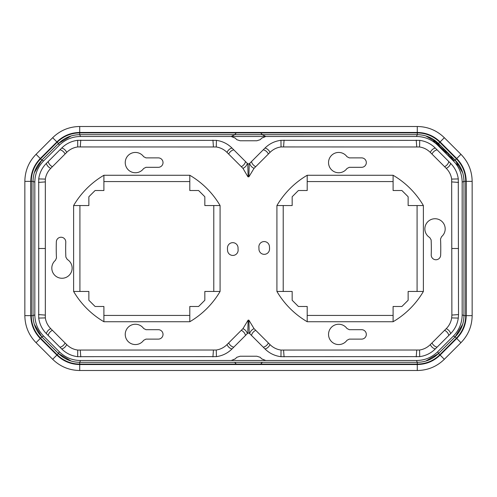 <?xml version="1.0" encoding="UTF-8"?>
<svg xmlns="http://www.w3.org/2000/svg" width="497" height="497" viewBox="0 0 497 497"><rect width="100%" height="100%" fill="white"/><g stroke="black" fill="none" stroke-linecap="round" stroke-linejoin="round"><path stroke-width="0.75" d="M425.836 135.936L438.54 143.496L455.153 160.109L462.719 172.819M425.836 361.064L438.54 353.504L455.153 336.891L456.414 338.153C462.508 331.866 465.614 324.361 465.745 315.632L465.745 181.368C465.614 172.639 462.508 165.134 456.414 158.847L455.153 160.109M460.943 154.319C468.261 161.854 471.995 170.869 472.15 181.368L472.15 315.632C471.995 326.131 468.261 335.146 460.943 342.681L444.33 359.294C436.795 366.612 427.78 370.346 417.281 370.501L79.719 370.501C69.22 370.346 60.205 366.612 52.67 359.294L36.057 342.681C28.739 335.146 25.005 326.131 24.85 315.632L24.85 181.368C25.005 170.869 28.739 161.854 36.057 154.319L52.67 137.706C60.205 130.388 69.22 126.654 79.719 126.499L417.281 126.499C427.78 126.654 436.795 130.388 444.33 137.706L460.943 154.319L456.731 158.537L456.414 158.847L439.802 142.235C433.514 136.147 426.01 133.034 417.281 132.91L350.149 132.91L350.149 132.463L260.552 132.463L260.714 132.904L236.28 132.91L350.149 132.91M33.032 181.393L34.833 182.138L34.833 314.862C34.958 323.1 37.884 330.176 43.624 336.084L59.267 351.727C65.175 357.461 72.251 360.393 80.489 360.511L79.737 362.319C71.5 362.195 64.43 359.269 58.522 353.529L41.823 336.829C36.082 330.921 33.15 323.845 33.032 315.607L33.032 181.393C33.15 173.155 36.082 166.079 41.823 160.171L58.522 143.471C64.43 137.731 71.5 134.805 79.737 134.681L262.261 134.687L265.181 136.184M79.719 126.499L79.719 132.463L260.552 132.463M71.17 361.071L58.46 353.504L41.847 336.891L40.586 338.153C34.492 331.866 31.386 324.361 31.255 315.632L31.255 181.368C31.386 172.639 34.492 165.134 40.586 158.847L57.198 142.235C63.486 136.147 70.99 133.034 79.719 132.91L236.286 132.904L234.646 134.687M71.17 135.929L58.46 143.496L41.847 160.109L34.281 172.813M41.847 336.891L34.281 324.187M36.057 342.681L40.586 338.153L57.198 354.765C63.486 360.853 70.99 363.966 79.719 364.09L236.28 364.09L234.646 362.313M236.28 364.09L260.72 364.09L236.286 364.096L236.448 364.537L350.149 364.537L350.149 364.09L260.72 364.09L262.354 362.313M234.888 362.319L235.851 362.319M238.808 362.319L242.555 362.319M254.421 362.319L258.185 362.319M261.149 362.319L262.112 362.319M260.72 364.09L260.552 364.537M460.943 342.681L456.414 338.153L439.802 354.765C433.514 360.853 426.01 363.966 417.281 364.09L350.149 364.09M455.153 336.891L462.719 324.181M79.918 205.547L88.864 205.547L88.864 196.744L95.095 190.519L103.898 190.519L103.898 175.267A84.9 84.9 0 0 0 73.618 205.547L73.618 291.453A84.9 84.9 0 0 0 103.898 321.733L189.798 321.733A84.9 84.9 0 0 0 220.084 291.453L204.832 291.453L204.832 300.256L198.607 306.481L189.798 306.481L189.798 315.433L103.898 315.433L103.898 306.481L95.095 306.481L88.864 300.256L88.864 291.453L79.918 291.453L79.918 205.547L73.618 205.547M79.918 291.453L73.618 291.453L79.918 291.453M103.898 321.733L103.898 315.433L103.898 321.733M283.215 205.547L292.168 205.547L292.168 196.744L298.393 190.519L307.202 190.519L307.202 175.267A84.9 84.9 0 0 0 276.916 205.547L276.916 291.453A84.9 84.9 0 0 0 307.202 321.733L393.102 321.733A84.9 84.9 0 0 0 423.382 291.453L408.136 291.453L408.136 300.256L401.905 306.481L393.102 306.481L393.102 315.433L307.202 315.433L307.202 306.481L298.393 306.481L292.168 300.256L292.168 291.453L283.215 291.453L283.215 205.547L276.916 205.547M283.215 291.453L276.916 291.453L283.215 291.453M307.202 321.733L307.202 315.433L307.202 321.733M189.798 315.433L189.798 321.733M393.102 315.433L393.102 321.733M423.382 205.547A84.9 84.9 0 0 0 393.102 175.267L393.102 181.567L393.102 175.267L307.202 175.267L307.202 181.567L393.102 181.567L393.102 190.519L401.905 190.519L408.136 196.744L408.136 205.547L423.382 205.547L417.082 205.547L417.082 291.453L423.382 291.453L423.382 205.547M220.084 205.547A84.9 84.9 0 0 0 189.798 175.267L189.798 181.567L189.798 175.267L103.898 175.267L103.898 181.567L189.798 181.567L189.798 190.519L198.607 190.519L204.832 196.744L204.832 205.547L220.084 205.547L213.785 205.547L213.785 291.453L220.084 291.453L220.084 205.547M346.956 168.508L349.285 167.315L361.605 167.315A4.715 4.715 0 0 0 366.32 162.6A4.715 4.715 0 0 0 361.605 157.884L349.285 157.884L346.956 156.685A10.157 10.157 0 0 0 331.915 155.033A10.157 10.157 0 0 0 331.915 170.16A10.157 10.157 0 0 0 346.956 168.508M440.535 239.014A192.271 192.271 0 0 1 440.653 255.209A4.715 4.715 0 0 1 435.776 259.757A4.715 4.715 0 0 1 431.222 254.88A182.834 182.834 0 0 0 431.135 239.896L429.756 237.578A10.157 10.157 0 0 1 426.966 222.712A10.157 10.157 0 0 1 442.05 221.556A10.157 10.157 0 0 1 441.553 236.678L440.535 239.014M346.956 340.315L349.285 339.116L361.605 339.116A4.715 4.715 0 0 0 366.32 334.4A4.715 4.715 0 0 0 361.605 329.685L349.285 329.685L346.956 328.492A10.157 10.157 0 0 0 331.915 326.84A10.157 10.157 0 0 0 331.915 341.967A10.157 10.157 0 0 0 346.956 340.315M143.652 340.315L145.981 339.116L158.301 339.116A4.715 4.715 0 0 0 163.022 334.4A4.715 4.715 0 0 0 158.301 329.685L145.981 329.685L143.652 328.492A10.157 10.157 0 0 0 128.617 326.84A10.157 10.157 0 0 0 128.617 341.967A10.157 10.157 0 0 0 143.652 340.315M258.9 247.407A10.462 10.462 0 0 1 258.956 248.867A5.287 5.287 0 0 0 264.056 254.334A5.287 5.287 0 0 0 269.523 249.233A21.036 21.036 0 0 0 269.424 246.301A5.287 5.287 0 0 0 263.609 241.592A5.287 5.287 0 0 0 258.9 247.407M227.576 250.699A21.036 21.036 0 0 1 227.477 247.767A5.287 5.287 0 0 1 232.944 242.666A5.287 5.287 0 0 1 238.044 248.133A10.462 10.462 0 0 0 238.1 249.593A5.287 5.287 0 0 1 233.391 255.408A5.287 5.287 0 0 1 227.576 250.699M145.981 157.884L158.301 157.884A4.715 4.715 0 0 1 163.022 162.6A4.715 4.715 0 0 1 158.301 167.315L145.981 167.315L143.652 168.508A10.157 10.157 0 0 1 128.617 170.16A10.157 10.157 0 0 1 128.617 155.033A10.157 10.157 0 0 1 143.652 156.685L145.981 157.884M56.465 257.986A192.271 192.271 0 0 1 56.347 241.79A4.715 4.715 0 0 1 61.224 237.243A4.715 4.715 0 0 1 65.778 242.12A182.834 182.834 0 0 0 65.865 257.104L67.244 259.422A10.157 10.157 0 0 1 70.034 274.288A10.157 10.157 0 0 1 54.95 275.444A10.157 10.157 0 0 1 55.447 260.322L56.465 257.986M80.489 360.511L231.235 360.511L235.292 358.84L236.839 357.293L240.181 356.219L256.819 356.219L260.161 357.293L261.708 358.84L265.765 360.511L416.511 360.511C424.749 360.393 431.825 357.461 437.733 351.727L453.376 336.084C459.116 330.176 462.042 323.1 462.167 314.862L462.167 182.138C462.042 173.9 459.116 166.824 453.376 160.916L437.733 145.273C431.825 139.539 424.749 136.607 416.511 136.489L265.765 136.489L262.248 134.687L417.263 134.681L416.511 136.489M437.733 351.727L438.478 353.529L455.177 336.829C460.918 330.921 463.85 323.845 463.968 315.607L463.968 181.393C463.85 173.155 460.918 166.079 455.177 160.171L453.376 160.916M34.833 182.138C34.958 173.9 37.884 166.824 43.624 160.916L59.267 145.273C65.175 139.539 72.251 136.607 80.489 136.489L265.765 136.482L261.708 138.16L260.161 139.707L256.819 140.781L240.181 140.781L236.839 139.707L235.292 138.16L231.235 136.489L234.752 134.687L231.819 136.184M249.208 163.855L248.885 176.857L254.042 168.359L270.008 152.393C273.12 149.336 276.798 147.522 281.041 146.944L419.561 146.982C423.699 147.615 427.277 149.417 430.296 152.393L446.256 168.359C449.226 171.372 451.034 174.95 451.667 179.088L451.879 315.079L458.514 314.576L458.284 178.926C457.445 172.894 454.892 167.713 450.624 163.37L435.279 148.031C430.936 143.763 425.755 141.204 419.729 140.365L280.967 140.316C274.785 141.092 269.467 143.664 265.019 148.031L249.208 163.855L247.792 163.855L231.981 148.031C227.638 143.763 222.451 141.204 216.425 140.365L77.669 140.316C71.481 141.092 66.169 143.664 61.721 148.031L46.376 163.37C42.108 167.713 39.555 172.9 38.716 178.926L38.716 318.074C39.555 324.1 42.108 329.287 46.376 333.63L61.721 348.969C66.169 353.336 71.481 355.908 77.669 356.684L216.425 356.635C222.451 355.796 227.638 353.237 231.981 348.969L247.792 333.145L248.115 320.143L242.958 328.641C245.288 329.766 246.748 331.431 247.32 333.63M458.514 314.576L458.284 318.074C457.445 324.106 454.892 329.287 450.624 333.63L435.279 348.969C430.936 353.237 425.755 355.796 419.729 356.635L280.967 356.684C274.785 355.908 269.467 353.336 265.019 348.969L249.208 333.145L247.792 333.145M457.793 165.159L456.749 163.699L457.11 163.339L458.159 164.787L457.793 165.159M438.478 353.529C432.57 359.269 425.5 362.195 417.263 362.319L79.737 362.319M455.177 160.171L438.478 143.471L438.168 144.236L439.783 146.143L438.081 144.441L439.727 146.137L438.019 144.596L437.733 145.273M451.879 315.079L451.667 317.912L458.284 318.074M249.208 333.145L248.885 320.143L254.042 328.641L270.008 344.607C273.12 347.664 276.798 349.478 281.041 350.056L419.561 350.018C423.699 349.385 427.277 347.583 430.296 344.607L446.256 328.641C449.226 325.628 451.034 322.05 451.667 317.912M248.885 320.143L248.115 320.143M248.885 176.857L247.829 176.634L242.958 168.359L226.992 152.393C223.973 149.417 220.395 147.615 216.257 146.982L77.743 146.944C73.5 147.522 69.816 149.336 66.704 152.393L50.744 168.359C47.768 171.378 45.966 174.956 45.333 179.088L45.333 317.912C45.966 322.044 47.768 325.622 50.744 328.641L66.704 344.607C69.816 347.664 73.5 349.478 77.743 350.056L216.257 350.018C220.395 349.385 223.973 347.583 226.992 344.607L242.958 328.641M265.765 360.511L231.235 360.511M433.496 140.862L433.862 140.489L435.378 141.595L435.024 141.956L433.496 140.862M234.752 134.687L262.248 134.687M438.168 144.236C435.024 141.533 434.974 141.651 438.019 144.596M247.792 163.855L248.115 176.857M438.478 143.471C432.57 137.731 425.5 134.805 417.263 134.681M472.15 315.632L466.186 315.632L466.186 181.368L463.962 181.368M472.15 181.368L466.186 181.368C466.062 172.515 462.906 164.905 456.731 158.537L440.118 141.918L438.54 143.496M417.281 126.499L417.281 134.687M260.72 132.91L262.354 134.687M236.448 132.463L236.286 132.904M52.67 137.706L56.882 141.918C63.256 135.743 70.866 132.593 79.719 132.463L79.719 134.687M146.851 132.91L146.851 132.463M36.057 154.319L40.269 158.537L56.882 141.918L58.46 143.496M24.85 181.368L30.814 181.368C30.938 172.515 34.094 164.905 40.269 158.537L41.847 160.109M24.85 315.632L30.814 315.632L30.814 181.368L33.038 181.368M52.67 359.294L56.882 355.082L40.269 338.463C34.094 332.095 30.938 324.485 30.814 315.632L33.038 315.632M79.719 370.501L79.719 364.537C70.866 364.407 63.256 361.257 56.882 355.082L58.46 353.504M146.851 364.09L146.851 364.537L79.719 364.537L79.719 362.313M146.851 364.537L236.448 364.537M417.281 370.501L417.281 364.537L350.149 364.537M444.33 359.294L440.118 355.082C433.744 361.257 426.134 364.407 417.281 364.537L417.281 362.313M463.962 315.632L466.186 315.632C466.062 324.485 462.906 332.095 456.731 338.463L440.118 355.082L438.54 353.504M444.33 137.706L440.118 141.918C433.744 135.743 426.134 132.593 417.281 132.463L350.149 132.463M463.968 181.393L462.167 182.138M463.968 315.607L462.167 314.862M79.737 134.681L80.489 136.489M58.522 143.471L59.267 145.273M41.823 160.171L43.624 160.916M34.833 314.862L33.032 315.607M43.624 336.084L41.823 336.829M59.267 351.727L58.522 353.529M416.511 360.511L417.263 362.319M451.767 157.884L450.568 156.642L450.325 156.884L453.718 160.282L451.767 157.884M449.86 156.425L447.84 153.908L449.86 156.425M446.082 152.188L447.25 153.418L444.647 151.212L444.896 150.964L446.101 152.163M439.926 146.522L444.082 150.634L444.324 150.392L439.926 146.522M451.879 248.5L458.514 248.5M446.256 328.641C448.592 329.766 450.046 331.431 450.624 333.63M444.61 330.288C446.89 331.536 448.294 333.251 448.822 335.432M431.943 342.961C433.185 345.235 434.9 346.639 437.08 347.173M430.296 344.607C431.427 346.931 433.092 348.391 435.279 348.969M419.561 350.018L419.729 356.635M416.728 350.223L416.225 356.865M283.576 350.223L284.073 356.865M281.041 350.062L280.967 356.684M270.008 344.607C268.871 346.925 267.206 348.385 265.019 348.969M268.411 343.011C267.162 345.285 265.448 346.689 263.273 347.223M255.688 330.288C253.408 331.536 252.01 333.245 251.476 335.425M254.042 328.641C251.712 329.766 250.258 331.431 249.68 333.63M241.312 330.288C243.586 331.536 244.99 333.251 245.518 335.432M228.639 342.961C229.887 345.235 231.602 346.639 233.776 347.173M226.992 344.607C228.129 346.931 229.788 348.391 231.981 348.969M216.257 350.018L216.425 356.635M213.424 350.223L212.927 356.865M80.272 350.223L80.775 356.865M77.743 350.062L77.669 356.684M66.704 344.607C65.567 346.925 63.908 348.385 61.721 348.969M65.113 343.011C63.864 345.285 62.15 346.689 59.975 347.223M52.384 330.288C50.11 331.536 48.706 333.245 48.178 335.425M50.744 328.641C48.408 329.766 46.954 331.431 46.376 333.63M45.333 317.912L38.716 318.074M45.121 315.079L38.486 314.576M45.121 248.5L38.486 248.5M242.958 168.359C245.288 167.234 246.748 165.569 247.32 163.37M241.312 166.712C243.586 165.464 244.99 163.749 245.518 161.568M228.639 154.039C229.887 151.765 231.602 150.361 233.776 149.827M226.992 152.393C228.129 150.069 229.788 148.609 231.981 148.031M216.257 146.982L216.425 140.365M213.424 146.777L212.927 140.135M80.272 146.777L80.775 140.135M77.743 146.938L77.669 140.316M66.704 152.393C65.567 150.075 63.908 148.615 61.721 148.031M65.113 153.989C63.864 151.715 62.15 150.311 59.975 149.777M52.384 166.712C50.11 165.464 48.706 163.755 48.178 161.575M50.744 168.359C48.408 167.234 46.954 165.569 46.376 163.37M45.333 179.088L38.716 178.926M45.121 181.921L38.486 182.424M451.879 181.921L458.514 182.424M451.667 179.088L458.284 178.926M446.256 168.359C448.592 167.234 450.046 165.569 450.624 163.37M444.61 166.712C446.89 165.464 448.294 163.749 448.822 161.568M431.943 154.039C433.185 151.765 434.9 150.361 437.08 149.827M430.296 152.393C431.427 150.069 433.092 148.609 435.279 148.031M419.561 146.982L419.729 140.365M416.728 146.777L416.225 140.135M283.576 146.777L284.073 140.135M281.041 146.938L280.967 140.316M270.008 152.393C268.871 150.075 267.206 148.615 265.019 148.031M268.411 153.989C267.162 151.715 265.448 150.311 263.273 149.777M255.688 166.712C253.408 165.464 252.01 163.755 251.476 161.575M254.042 168.359C251.712 167.234 250.258 165.569 249.68 163.37M455.177 336.829L453.376 336.084"/></g></svg>

